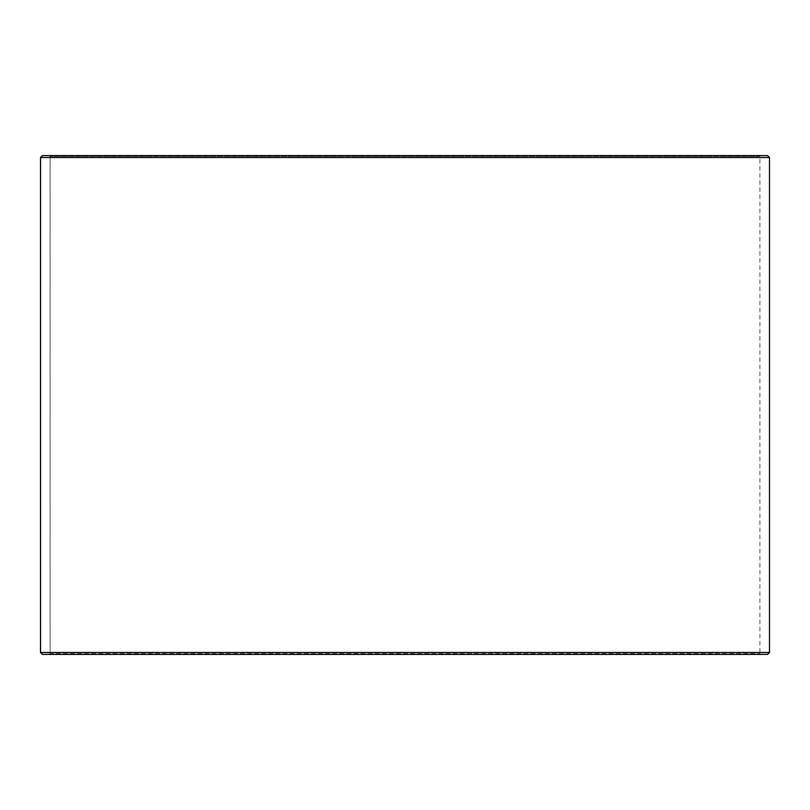 <?xml version="1.0" encoding="UTF-8"?>
<svg xmlns="http://www.w3.org/2000/svg" width="810" height="810" viewBox="0 0 810 810"><rect width="100%" height="100%" fill="white"/><g stroke="black" fill="none" stroke-linecap="round" stroke-linejoin="round"><path stroke-width="0.61" stroke-dasharray="4.05 3.04" d="M760.671 654.399L42.474 654.399L760.671 654.399L759.912 653.629L759.912 156.37L50.149 156.37L49.38 155.601L42.474 155.601L760.671 155.601L49.38 155.601M49.329 654.399L50.088 653.629L759.912 653.629L50.149 653.629L50.149 156.37M49.38 654.399L50.149 653.629M42.414 654.399L767.586 654.399M40.5 652.475L769.5 652.475M40.5 157.525L769.5 157.525M42.414 155.601L767.586 155.601M50.088 653.629L50.088 156.37L759.912 156.37L760.671 155.601M50.088 156.37L49.329 155.601"/><path stroke-width="1.21" d="M42.474 654.399L767.586 654.399L769.5 652.475L769.5 157.525L767.586 155.601L42.414 155.601L40.5 157.525L40.5 652.475L42.414 654.399L40.551 652.475L40.551 157.525L42.474 155.601M769.5 157.525L40.551 157.525M769.5 652.475L40.551 652.475"/></g></svg>
